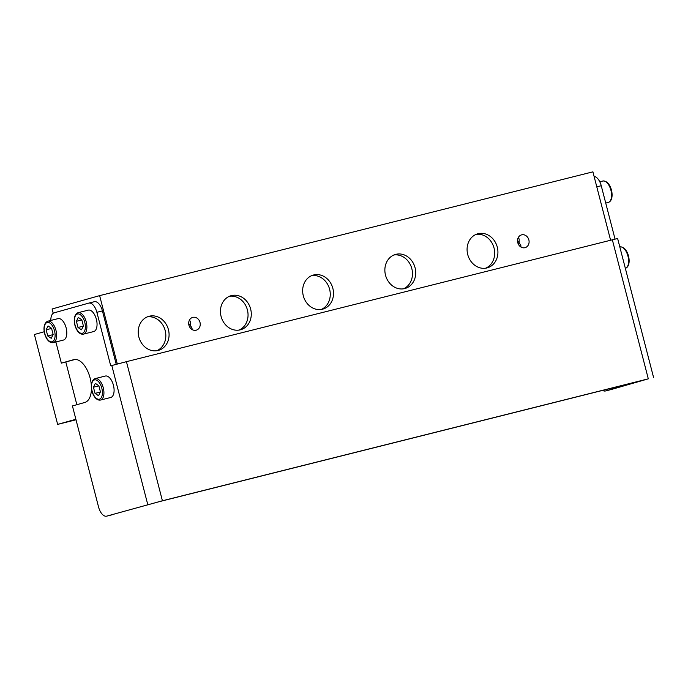 <?xml version="1.0" encoding="UTF-8"?>
<svg xmlns="http://www.w3.org/2000/svg" width="688" height="688" viewBox="0 0 688 688"><rect width="100%" height="100%" fill="white"/><g stroke="black" fill="none" stroke-linecap="round" stroke-linejoin="round"><path stroke-width="1.03" d="M395.867 254.336A17.682 15.239 74.3 0 0 395.505 254.431A17.682 15.239 74.3 0 0 385.564 275.372A17.682 15.239 74.3 0 0 404.716 288.573A17.682 15.239 74.3 0 0 405.077 288.478A17.682 15.239 74.3 0 0 415.019 267.537A17.682 15.239 74.3 0 0 395.867 254.336M313.651 274.968A17.682 15.239 74.3 0 0 313.298 275.062A17.682 15.239 74.3 0 0 303.356 296.003A17.682 15.239 74.3 0 0 322.509 309.204A17.682 15.239 74.3 0 0 322.861 309.11A17.682 15.239 74.3 0 0 332.803 288.177A17.682 15.239 74.3 0 0 313.651 274.968M231.435 295.599A17.682 15.239 74.3 0 0 231.082 295.694A17.682 15.239 74.3 0 0 221.14 316.635A17.682 15.239 74.3 0 0 240.293 329.836A17.682 15.239 74.3 0 0 240.645 329.75A17.682 15.239 74.3 0 0 250.587 308.809A17.682 15.239 74.3 0 0 231.435 295.599M149.227 316.231A17.682 15.239 74.3 0 0 148.875 316.325A17.682 15.239 74.3 0 0 138.924 337.266A17.682 15.239 74.3 0 0 158.077 350.476A17.682 15.239 74.3 0 0 158.438 350.381A17.682 15.239 74.3 0 0 168.379 329.44A17.682 15.239 74.3 0 0 149.227 316.231M478.074 233.705A17.682 15.239 74.3 0 0 477.721 233.8A17.682 15.239 74.3 0 0 467.78 254.741A17.682 15.239 74.3 0 0 486.932 267.942A17.682 15.239 74.3 0 0 487.285 267.847A17.682 15.239 74.3 0 0 497.226 246.906A17.682 15.239 74.3 0 0 478.074 233.705M524.978 247.689A6.631 5.71 -105.7 0 1 517.789 242.735A6.631 5.71 -105.7 0 1 521.521 234.883A6.631 5.71 -105.7 0 1 521.659 234.849A6.631 5.71 -105.7 0 1 528.84 239.802A6.631 5.71 -105.7 0 1 525.107 247.654A6.631 5.71 -105.7 0 1 524.978 247.689M196.123 330.214A6.631 5.71 -105.7 0 1 188.942 325.261A6.631 5.71 -105.7 0 1 192.666 317.409A6.631 5.71 -105.7 0 1 192.803 317.374A6.631 5.71 -105.7 0 1 199.984 322.328A6.631 5.71 -105.7 0 1 196.261 330.18A6.631 5.71 -105.7 0 1 196.123 330.214M518.537 244.541L519.13 242.606L517.539 241.118M189.69 327.067L190.284 325.132L188.684 323.644M189.492 319.997L190.318 321.606L190.284 325.132L192.004 328.124L192.107 329.569M518.348 237.472L519.173 239.08L519.13 242.606L520.859 245.599L520.962 247.044M76.85 404.699L65.816 362.026M53.208 313.289L52.09 308.981L99.631 295.634L592.91 171.845L610.583 240.172M76.007 419.783L57.646 424.393L75.878 419.276M117.321 364.021L99.631 295.634M57.646 424.393L34.4 334.514L44.256 331.745M485.633 268.2A17.682 15.239 74.3 0 0 493.932 247.611A17.682 15.239 74.3 0 0 476.13 234.359M156.787 350.725A17.682 15.239 74.3 0 0 165.077 330.145A17.682 15.239 74.3 0 0 147.275 316.884M238.994 330.094A17.682 15.239 74.3 0 0 247.293 309.514A17.682 15.239 74.3 0 0 229.491 296.253M321.21 309.462A17.682 15.239 74.3 0 0 329.509 288.883A17.682 15.239 74.3 0 0 311.707 275.621M403.426 288.831A17.682 15.239 74.3 0 0 411.716 268.243A17.682 15.239 74.3 0 0 393.914 254.99M63.339 340.087A11.051 5.607 -104.1 0 0 63.416 340.07A11.051 5.607 -104.1 0 0 63.494 340.044A11.051 5.607 -104.1 0 0 66.151 327.909A11.051 5.607 -104.1 0 0 58.041 318.63A11.051 5.607 -104.1 0 0 57.964 318.647M110.639 397.501A11.051 5.607 -104.1 0 0 110.716 397.483A11.051 5.607 -104.1 0 0 110.794 397.466A11.051 5.607 -104.1 0 0 113.451 385.323A11.051 5.607 -104.1 0 0 105.333 376.044A11.051 5.607 -104.1 0 0 105.255 376.061M93.594 331.59A11.051 5.607 -104.1 0 0 93.671 331.573A11.051 5.607 -104.1 0 0 93.749 331.547A11.051 5.607 -104.1 0 0 96.406 319.413A11.051 5.607 -104.1 0 0 88.288 310.133A11.051 5.607 -104.1 0 0 88.21 310.15M55.883 341.962L61.361 363.144L75.121 359.446M610.927 389.606A11.051 5.607 -104.1 0 0 611.004 389.589A11.051 5.607 -104.1 0 0 611.082 389.563L648.302 378.839L162.411 500.769L106.717 516.138A11.051 5.607 -104.1 0 1 106.64 516.155A11.051 5.607 -104.1 0 1 98.547 506.953L72.429 405.946L84.848 402.454A22.102 11.223 75.9 0 0 91.452 388.479M106.717 516.138L159.169 501.681L645.06 379.742L605.535 390.956A11.051 5.607 -104.1 0 1 605.466 390.973L611.004 389.589M162.411 500.769L126.437 361.673L110.716 365.81L96.879 312.309A11.051 5.607 -104.1 0 0 88.786 303.107A11.051 5.607 -104.1 0 0 88.718 303.124L54.137 312.834A11.051 5.607 -104.1 0 0 50.843 320.436M615.038 239.063L601.243 185.734A11.051 5.607 -104.1 0 0 594.105 176.455M653.6 377.583L617.626 238.487L126.437 361.673M61.361 363.144L73.779 359.652A22.102 11.223 75.9 0 1 73.934 359.618A22.102 11.223 75.9 0 1 91.332 385.117M88.864 303.081L94.256 301.731A11.051 5.607 75.9 0 1 94.333 301.714A11.051 5.607 75.9 0 1 102.426 310.916L116.229 364.305M602.636 390.388A11.051 5.607 -104.1 0 0 605.466 390.973M77.993 327.479L81.494 329.81L83.394 325.966L81.795 319.782L78.294 317.452L76.394 321.305L77.993 327.479L83.308 326.146M95.039 393.39L98.539 395.72L100.439 391.876L98.84 385.701L95.348 383.371L93.439 387.215L95.039 393.39L100.353 392.057M47.739 335.976L51.239 338.307L53.148 334.463L51.548 328.279L48.048 325.949L46.148 329.801L47.739 335.976L53.053 334.643M51.583 328.434L46.148 329.801M98.883 385.848L93.439 387.215M81.838 319.937L76.394 321.305M625.349 268.337A11.051 5.607 -104.1 0 0 627.963 256.177A11.051 5.607 -104.1 0 0 619.862 246.923A11.051 5.607 -104.1 0 0 619.811 246.932L619.862 246.923C628.591 246.098 632.659 266.118 625.34 268.337M608.115 202.47A11.051 5.607 -104.1 0 0 608.192 202.453A11.051 5.607 -104.1 0 0 608.269 202.427A11.051 5.607 -104.1 0 0 610.927 190.292A11.051 5.607 -104.1 0 0 602.817 181.013A11.051 5.607 -104.1 0 0 602.74 181.03M47.799 321.201A11.051 5.607 75.9 0 1 47.876 321.176A11.051 5.607 75.9 0 1 55.986 330.455A11.051 5.607 75.9 0 1 53.337 342.598A11.051 5.607 75.9 0 1 53.26 342.615L63.416 340.07M52.133 341.755A9.95 5.048 -104.1 0 0 54.507 330.765A9.95 5.048 -104.1 0 0 47.154 322.5A9.95 5.048 -104.1 0 0 44.78 333.491A9.95 5.048 -104.1 0 0 52.133 341.755M88.288 310.133L78.028 312.705A11.051 5.607 75.9 0 1 78.131 312.679A11.051 5.607 75.9 0 1 86.241 321.958A11.051 5.607 75.9 0 1 83.583 334.101A11.051 5.607 75.9 0 1 83.506 334.119L93.671 331.573M82.388 333.267A9.95 5.048 -104.1 0 0 84.762 322.268A9.95 5.048 -104.1 0 0 77.409 314.003A9.95 5.048 -104.1 0 0 75.035 325.003A9.95 5.048 -104.1 0 0 82.388 333.267M95.099 378.615A11.051 5.607 75.9 0 1 95.176 378.598A11.051 5.607 75.9 0 1 103.286 387.869A11.051 5.607 75.9 0 1 100.629 400.012A11.051 5.607 75.9 0 1 100.56 400.038L110.716 397.483M99.433 399.178A9.95 5.048 -104.1 0 0 101.807 388.178A9.95 5.048 -104.1 0 0 94.454 379.914A9.95 5.048 -104.1 0 0 92.08 390.913A9.95 5.048 -104.1 0 0 99.433 399.178M611.082 389.563L605.535 390.956M648.302 378.839L612.329 239.734M147.774 504.605L111.8 365.509M96.879 312.309L102.426 310.916M596.788 186.852L601.243 185.734M599.781 181.77L602.817 181.013C611.546 180.187 615.614 200.208 608.295 202.427L605.732 203.072M58.041 318.63L47.782 321.201C39.956 324.547 45.494 344.198 53.26 342.615M105.333 376.044L95.073 378.624C87.256 381.96 92.794 401.611 100.56 400.038M88.786 303.107L94.333 301.714M106.64 516.155L112.187 514.77M78.028 312.705C70.21 316.05 75.749 335.701 83.506 334.119"/></g></svg>
